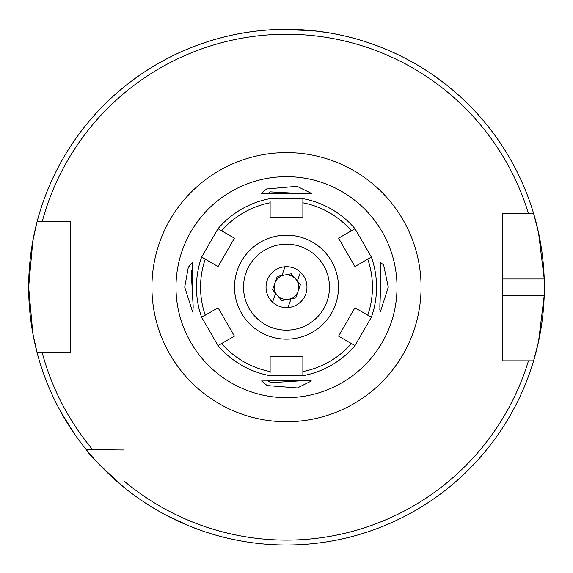 <?xml version="1.0" encoding="UTF-8"?>
<svg xmlns="http://www.w3.org/2000/svg" width="573" height="573" viewBox="0 0 573 573"><rect width="100%" height="100%" fill="white"/><g stroke="black" fill="none" stroke-linecap="round" stroke-linejoin="round"><path stroke-width="0.86" d="M388.279 287.173L380.307 312.034L379.835 309.628L380.565 287.173L380.3 262.298L383.631 264.984L388.279 287.173M379.849 306.433L380.751 269.203L379.849 267.956M266.617 188.968L297 186.311L311.39 193.352L306.641 193.853L261.589 193.352L266.617 188.968M305.746 193.824L270.399 191.855L267.233 193.824M192.435 287.173L193.18 307.286L192.678 312.063L184.714 287.173L188.302 267.29L192.686 262.262L192.435 287.173M193.151 267.913L191.189 271.072L193.151 306.39M267.161 385.586L261.582 380.988L306.068 380.508L311.404 380.995L297.394 387.957L267.161 385.586M267.226 380.515L270.836 382.7L305.717 380.515M145.349 502.958L141.732 500.544M164.78 514.482L188.732 525.763L199.562 529.925M50.596 391.266L48.877 387.276M60.616 411.521L74.554 434.026L81.373 443.409M286.5 244.198A42.975 42.975 0 0 0 243.525 287.173A42.975 42.975 0 0 0 286.5 330.148A42.975 42.975 0 0 0 329.475 287.173A42.975 42.975 0 0 0 286.5 244.198M272.555 302.143L275.642 293.369L272.562 289.78L277.268 276.408L281.916 275.534L285.003 266.76A20.463 20.463 0 0 1 305.803 293.963A20.463 20.463 0 0 1 272.555 302.143A20.463 20.463 0 0 1 285.003 266.76A20.463 20.463 0 0 0 266.037 287.173M279.961 29.402L313.059 30.691L327.427 32.589M534.545 357.609A257.85 257.85 0 0 1 533.599 360.84L538.527 341.651L544.221 295.353A257.85 257.85 0 0 1 534.831 356.571M502.6 349.48L502.6 295.353L544.221 295.353A257.85 257.85 0 0 0 544.221 278.987L538.534 232.71L533.599 213.5L502.6 213.5L505.916 213.5L502.6 213.5L502.6 360.84L533.599 360.84A257.85 257.85 0 0 1 86.287 449.655L124.012 449.991M70.4 352.653L37.102 352.653A257.85 257.85 0 0 1 28.65 287.173L32.84 240.861L37.102 221.687L70.4 221.687L70.4 352.653L64.505 352.653M174.12 519.238L170.382 517.398M65.852 420.596L63.725 417.008M124.012 487.379L124.012 481.019A252.937 252.937 0 0 0 528.471 360.84L533.599 360.84A257.85 257.85 0 0 1 124.012 487.379C100.784 466.343 88.206 453.766 86.287 449.655A257.85 257.85 0 0 1 37.102 352.653L32.84 333.457L28.65 287.173A257.85 257.85 0 0 1 533.599 213.5L528.471 213.5A252.937 252.937 0 0 0 42.187 221.687L37.102 221.687A257.85 257.85 0 0 1 544.221 278.987L502.6 278.987L502.6 213.5M248.575 32.124L245.573 32.589M64.505 221.687L70.4 221.687M86.287 449.655L92.654 449.655A252.937 252.937 0 0 1 42.187 352.653L37.102 352.653A257.85 257.85 0 0 0 86.287 449.655L92.654 449.655M124.012 481.019L124.012 449.655M70.4 349.466L70.4 224.874M502.6 360.84L502.6 357.638M234.522 287.173A51.978 51.978 0 0 1 286.5 235.188A51.978 51.978 0 0 1 338.478 287.173A51.978 51.978 0 0 1 286.5 339.152A51.978 51.978 0 0 1 234.522 287.173M367.759 315.179L354.945 307.78L338.571 336.136L351.385 343.535A85.95 85.95 0 0 1 302.873 371.548L302.873 356.75L270.127 356.75L270.127 371.548A85.95 85.95 0 0 1 221.615 343.535L234.429 336.136L218.055 307.78L205.241 315.179A85.95 85.95 0 0 1 205.241 259.161L218.055 266.56L234.429 238.203L221.615 230.804A85.95 85.95 0 0 1 270.127 202.792L270.127 217.59L302.873 217.59L302.873 202.792A85.95 85.95 0 0 1 351.385 230.804L338.571 238.203L354.945 266.56L367.759 259.161A85.95 85.95 0 0 1 367.759 315.179L371.368 317.263L354.995 345.619A90.04 90.04 0 0 1 302.873 375.716L270.127 375.716A90.04 90.04 0 0 1 218.005 345.619L201.632 317.263A90.04 90.04 0 0 1 201.632 257.076L218.005 228.72A90.04 90.04 0 0 1 270.127 198.63L302.873 198.63A90.04 90.04 0 0 1 354.995 228.72L371.368 257.076A90.04 90.04 0 0 1 371.368 317.263M367.759 259.161L371.368 257.076M205.241 315.179L201.632 317.263M205.241 259.161L201.632 257.076M221.615 230.804L218.005 228.72M270.127 202.792L270.127 201.309M302.873 202.792L302.873 198.63M351.385 230.804L354.995 228.72M351.385 343.535L354.995 345.619M302.873 371.548L302.873 375.716M221.615 343.535L218.005 345.619M270.127 371.548L270.127 373.03M295.818 279.18A12.277 12.277 0 0 0 274.918 283.098A12.277 12.277 0 0 0 288.763 299.242A12.277 12.277 0 0 0 295.818 279.18M300.445 272.196L297.358 280.971L300.438 284.559L295.732 297.931L291.084 298.805L287.997 307.579M275.642 293.369L281.794 300.546L291.084 298.805M297.358 280.971L291.206 273.794L281.916 275.534M175.99 287.173A110.51 110.51 0 0 1 286.5 176.663A110.51 110.51 0 0 1 397.01 287.173A110.51 110.51 0 0 1 286.5 397.676A110.51 110.51 0 0 1 175.99 287.173M151.924 287.173A134.576 134.576 0 0 1 286.5 152.597A134.576 134.576 0 0 1 421.076 287.173A134.576 134.576 0 0 1 286.5 421.742A134.576 134.576 0 0 1 151.924 287.173M28.65 287.173A257.85 257.85 0 0 1 37.102 221.687M533.599 213.5A257.85 257.85 0 0 1 544.221 278.987"/></g></svg>
